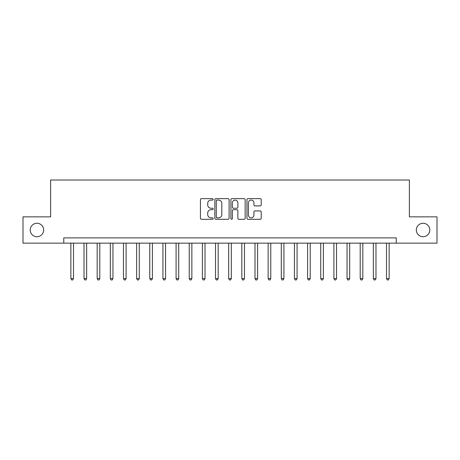 <?xml version="1.0" encoding="UTF-8"?>
<svg xmlns="http://www.w3.org/2000/svg" width="460" height="460" viewBox="0 0 460 460"><rect width="100%" height="100%" fill="white"/><g stroke="black" fill="none" stroke-linecap="round" stroke-linejoin="round"><path stroke-width="0.69" d="M213.17 199.352A0.724 0.724 0 0 0 212.445 198.634L201.474 198.634A1.035 1.035 0 0 0 200.439 199.663L200.439 218.253A1.035 1.035 0 0 0 201.474 219.288L212.445 219.288A0.724 0.724 0 0 0 213.17 218.563A0.724 0.724 0 0 0 212.445 217.839L211.025 217.839A3.306 3.306 0 0 1 207.719 214.532L207.719 212.986A3.306 3.306 0 0 1 211.025 209.679L212.445 209.679A0.724 0.724 0 0 0 213.17 208.961A0.724 0.724 0 0 0 212.445 208.236L211.025 208.236A3.306 3.306 0 0 1 207.719 204.93L207.719 203.383A3.306 3.306 0 0 1 211.025 200.077L212.445 200.077A0.724 0.724 0 0 0 213.17 199.352M416.329 230A6.733 6.733 0 0 0 423.062 236.733A6.733 6.733 0 0 0 429.795 230A6.733 6.733 0 0 0 423.062 223.267A6.733 6.733 0 0 0 416.329 230M30.205 230A6.733 6.733 0 0 0 36.938 236.733A6.733 6.733 0 0 0 43.671 230A6.733 6.733 0 0 0 36.938 223.267A6.733 6.733 0 0 0 30.205 230M260.182 205.913A1.035 1.035 0 0 0 261.211 204.878L261.211 199.663A1.035 1.035 0 0 0 260.182 198.634L247.997 198.634A1.035 1.035 0 0 0 246.962 199.663L246.962 218.253A1.035 1.035 0 0 0 247.997 219.288L260.182 219.288A1.035 1.035 0 0 0 261.211 218.253L261.211 211.951A1.035 1.035 0 0 0 260.182 210.921L254.966 210.921A1.035 1.035 0 0 0 253.931 211.951L253.931 215.079A2.76 2.76 0 0 1 251.171 217.839A2.76 2.76 0 0 1 248.406 215.079L248.406 202.837A2.76 2.76 0 0 1 251.171 200.077A2.76 2.76 0 0 1 253.931 202.837L253.931 204.878A1.035 1.035 0 0 0 254.966 205.913L260.182 205.913M63.767 243.15L23 243.15L23 216.85L50.617 216.85L50.617 180.027L409.383 180.027L409.383 216.85L437 216.85L437 243.15L396.232 243.15L396.232 237.889L63.767 237.889L63.767 243.15L396.232 243.15M229.097 199.663A1.035 1.035 0 0 0 228.062 198.634L215.878 198.634A1.035 1.035 0 0 0 214.843 199.663L214.843 218.253A1.035 1.035 0 0 0 215.878 219.288L228.062 219.288A1.035 1.035 0 0 0 229.097 218.253L229.097 199.663M231.938 198.634L244.122 198.634A1.035 1.035 0 0 1 245.157 199.663L245.157 218.253A1.035 1.035 0 0 1 244.122 219.288L238.907 219.288A1.035 1.035 0 0 1 237.872 218.253L237.872 210.714A1.035 1.035 0 0 0 236.842 209.679L233.381 209.679A1.035 1.035 0 0 0 232.352 210.714L232.352 218.563A0.724 0.724 0 0 1 231.627 219.288A0.724 0.724 0 0 1 230.903 218.563L230.903 199.663A1.035 1.035 0 0 1 231.938 198.634M217.016 200.077A0.724 0.724 0 0 0 216.292 200.802L216.292 217.114A0.724 0.724 0 0 0 217.016 217.839L218.511 217.839A3.306 3.306 0 0 0 221.818 214.532L221.818 203.383A3.306 3.306 0 0 0 218.511 200.077L217.016 200.077M237.872 202.889A2.76 2.76 0 0 0 235.112 200.129A2.76 2.76 0 0 0 232.352 202.889L232.352 207.201A1.035 1.035 0 0 0 233.381 208.236L236.842 208.236A1.035 1.035 0 0 0 237.872 207.201L237.872 202.889M70.869 243.15L70.869 278.605L73.502 278.605L73.502 243.15M73.502 278.605L72.709 279.973L71.662 279.973L70.869 278.605M84.019 243.15L84.019 278.605L86.652 278.605L86.652 243.15M86.652 278.605L85.865 279.973L84.812 279.973L84.019 278.605M97.175 243.15L97.175 278.605L99.803 278.605L99.803 243.15M99.803 278.605L99.015 279.973L97.963 279.973L97.175 278.605M110.325 243.15L110.325 278.605L112.953 278.605L112.953 243.15M112.953 278.605L112.165 279.973L111.113 279.973L110.325 278.605M123.475 243.15L123.475 278.605L126.103 278.605L126.103 243.15M126.103 278.605L125.315 279.973L124.263 279.973L123.475 278.605M136.626 243.15L136.626 278.605L139.259 278.605L139.259 243.15M139.259 278.605L138.466 279.973L137.413 279.973L136.626 278.605M149.776 243.15L149.776 278.605L152.409 278.605L152.409 243.15M152.409 278.605L151.616 279.973L150.57 279.973L149.776 278.605M162.926 243.15L162.926 278.605L165.56 278.605L165.56 243.15M165.56 278.605L164.772 279.973L163.72 279.973L162.926 278.605M176.082 243.15L176.082 278.605L178.71 278.605L178.71 243.15M178.71 278.605L177.922 279.973L176.87 279.973L176.082 278.605M189.232 243.15L189.232 278.605L191.86 278.605L191.86 243.15M191.86 278.605L191.072 279.973L190.02 279.973L189.232 278.605M202.383 243.15L202.383 278.605L205.011 278.605L205.011 243.15M205.011 278.605L204.223 279.973L203.17 279.973L202.383 278.605M215.533 243.15L215.533 278.605L218.166 278.605L218.166 243.15M218.166 278.605L217.373 279.973L216.321 279.973L215.533 278.605M228.683 243.15L228.683 278.605L231.317 278.605L231.317 243.15M231.317 278.605L230.523 279.973L229.477 279.973L228.683 278.605M241.833 243.15L241.833 278.605L244.467 278.605L244.467 243.15M244.467 278.605L243.679 279.973L242.627 279.973L241.833 278.605M254.989 243.15L254.989 278.605L257.617 278.605L257.617 243.15M257.617 278.605L256.829 279.973L255.777 279.973L254.989 278.605M268.14 243.15L268.14 278.605L270.767 278.605L270.767 243.15M270.767 278.605L269.98 279.973L268.927 279.973L268.14 278.605M281.29 243.15L281.29 278.605L283.918 278.605L283.918 243.15M283.918 278.605L283.13 279.973L282.078 279.973L281.29 278.605M294.44 243.15L294.44 278.605L297.074 278.605L297.074 243.15M297.074 278.605L296.28 279.973L295.228 279.973L294.44 278.605M307.591 243.15L307.591 278.605L310.224 278.605L310.224 243.15M310.224 278.605L309.43 279.973L308.384 279.973L307.591 278.605M320.741 243.15L320.741 278.605L323.374 278.605L323.374 243.15M323.374 278.605L322.586 279.973L321.534 279.973L320.741 278.605M333.897 243.15L333.897 278.605L336.524 278.605L336.524 243.15M336.524 278.605L335.737 279.973L334.684 279.973L333.897 278.605M347.047 243.15L347.047 278.605L349.675 278.605L349.675 243.15M349.675 278.605L348.887 279.973L347.835 279.973L347.047 278.605M360.197 243.15L360.197 278.605L362.825 278.605L362.825 243.15M362.825 278.605L362.037 279.973L360.985 279.973L360.197 278.605M373.347 243.15L373.347 278.605L375.981 278.605L375.981 243.15M375.981 278.605L375.187 279.973L374.135 279.973L373.347 278.605M386.498 243.15L386.498 278.605L389.131 278.605L389.131 243.15M389.131 278.605L388.338 279.973L387.291 279.973L386.498 278.605"/></g></svg>
